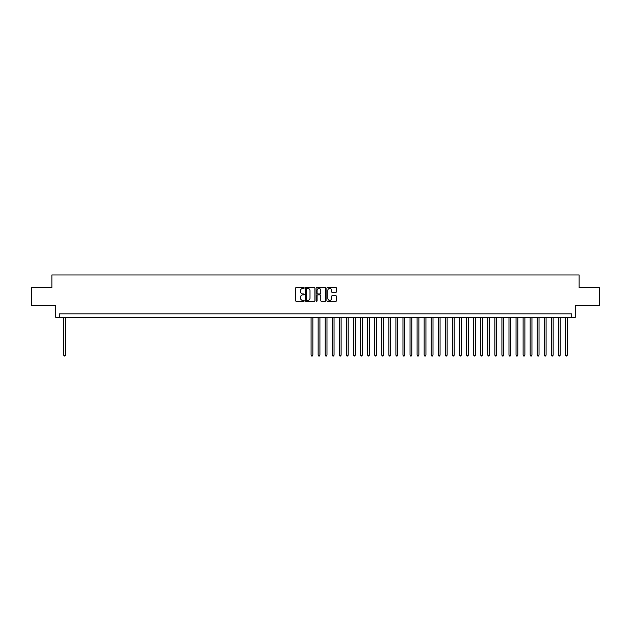 <?xml version="1.0" encoding="UTF-8"?>
<svg xmlns="http://www.w3.org/2000/svg" width="631" height="631" viewBox="0 0 631 631"><rect width="100%" height="100%" fill="white"/><g stroke="black" fill="none" stroke-linecap="round" stroke-linejoin="round"><path stroke-width="0.95" d="M304.189 287.949A0.489 0.489 0 0 0 303.708 287.468L296.333 287.468A0.694 0.694 0 0 0 295.639 288.162L295.639 300.648A0.694 0.694 0 0 0 296.333 301.342L303.708 301.342A0.489 0.489 0 0 0 304.189 300.853A0.489 0.489 0 0 0 303.708 300.372L302.754 300.372A2.216 2.216 0 0 1 300.53 298.147L300.53 297.106A2.216 2.216 0 0 1 302.754 294.89L303.708 294.89A0.489 0.489 0 0 0 304.189 294.401A0.489 0.489 0 0 0 303.708 293.92L302.754 293.92A2.216 2.216 0 0 1 300.53 291.696L300.53 290.654A2.216 2.216 0 0 1 302.754 288.438L303.708 288.438A0.489 0.489 0 0 0 304.189 287.949M335.779 292.358A0.694 0.694 0 0 0 336.465 291.664L336.465 288.162A0.694 0.694 0 0 0 335.779 287.468L327.592 287.468A0.694 0.694 0 0 0 326.897 288.162L326.897 300.648A0.694 0.694 0 0 0 327.592 301.342L335.779 301.342A0.694 0.694 0 0 0 336.465 300.648L336.465 296.412A0.694 0.694 0 0 0 335.779 295.718L332.269 295.718A0.694 0.694 0 0 0 331.575 296.412L331.575 298.51A1.854 1.854 0 0 1 329.721 300.372A1.854 1.854 0 0 1 327.868 298.51L327.868 290.292A1.854 1.854 0 0 1 329.721 288.438A1.854 1.854 0 0 1 331.575 290.292L331.575 291.664A0.694 0.694 0 0 0 332.269 292.358L335.779 292.358M571.71 317.369L575.243 317.369L575.243 305.357L599.45 305.357L599.45 287.689L579.132 287.689L579.132 274.966L51.868 274.966L51.868 287.689L31.55 287.689L31.55 305.357L55.757 305.357L55.757 317.369L571.71 317.369L571.71 313.836L59.29 313.836L59.29 317.369M314.893 288.162A0.694 0.694 0 0 0 314.199 287.468L306.011 287.468A0.694 0.694 0 0 0 305.317 288.162L305.317 300.648A0.694 0.694 0 0 0 306.011 301.342L314.199 301.342A0.694 0.694 0 0 0 314.893 300.648L314.893 288.162M316.801 287.468L324.989 287.468A0.694 0.694 0 0 1 325.683 288.162L325.683 300.648A0.694 0.694 0 0 1 324.989 301.342L321.487 301.342A0.694 0.694 0 0 1 320.793 300.648L320.793 295.584A0.694 0.694 0 0 0 320.098 294.89L317.772 294.89A0.694 0.694 0 0 0 317.077 295.584L317.077 300.853A0.489 0.489 0 0 1 316.596 301.342A0.489 0.489 0 0 1 316.107 300.853L316.107 288.162A0.694 0.694 0 0 1 316.801 287.468M306.776 288.438A0.489 0.489 0 0 0 306.287 288.919L306.287 299.883A0.489 0.489 0 0 0 306.776 300.372L307.778 300.372A2.216 2.216 0 0 0 310.002 298.147L310.002 290.654A2.216 2.216 0 0 0 307.778 288.438L306.776 288.438M320.793 290.323A1.854 1.854 0 0 0 318.931 288.47A1.854 1.854 0 0 0 317.077 290.323L317.077 293.226A0.694 0.694 0 0 0 317.772 293.92L320.098 293.92A0.694 0.694 0 0 0 320.793 293.226L320.793 290.323M63.707 317.369L63.707 355.119L65.474 355.119L65.474 317.369M65.474 355.119L64.946 356.034L64.236 356.034L63.707 355.119M311.083 317.369L311.083 355.119L312.85 355.119L312.85 317.369M312.85 355.119L312.321 356.034L311.611 356.034L311.083 355.119M318.15 317.369L318.15 355.119L319.917 355.119L319.917 317.369M319.917 355.119L319.389 356.034L318.679 356.034L318.15 355.119M325.217 317.369L325.217 355.119L326.984 355.119L326.984 317.369M326.984 355.119L326.456 356.034L325.746 356.034L325.217 355.119M332.285 317.369L332.285 355.119L334.051 355.119L334.051 317.369M334.051 355.119L333.523 356.034L332.813 356.034L332.285 355.119M339.352 317.369L339.352 355.119L341.119 355.119L341.119 317.369M341.119 355.119L340.59 356.034L339.88 356.034L339.352 355.119M346.419 317.369L346.419 355.119L348.186 355.119L348.186 317.369M348.186 355.119L347.657 356.034L346.955 356.034L346.419 355.119M353.486 317.369L353.486 355.119L355.253 355.119L355.253 317.369M355.253 355.119L354.725 356.034L354.023 356.034L353.486 355.119M360.561 317.369L360.561 355.119L362.328 355.119L362.328 317.369M362.328 355.119L361.792 356.034L361.09 356.034L360.561 355.119M367.628 317.369L367.628 355.119L369.395 355.119L369.395 317.369M369.395 355.119L368.859 356.034L368.157 356.034L367.628 355.119M374.696 317.369L374.696 355.119L376.462 355.119L376.462 317.369M376.462 355.119L375.926 356.034L375.224 356.034L374.696 355.119M381.763 317.369L381.763 355.119L383.53 355.119L383.53 317.369M383.53 355.119L383.001 356.034L382.291 356.034L381.763 355.119M388.83 317.369L388.83 355.119L390.597 355.119L390.597 317.369M390.597 355.119L390.068 356.034L389.359 356.034L388.83 355.119M395.897 317.369L395.897 355.119L397.664 355.119L397.664 317.369M397.664 355.119L397.136 356.034L396.426 356.034L395.897 355.119M402.964 317.369L402.964 355.119L404.731 355.119L404.731 317.369M404.731 355.119L404.203 356.034L403.493 356.034L402.964 355.119M410.032 317.369L410.032 355.119L411.798 355.119L411.798 317.369M411.798 355.119L411.27 356.034L410.56 356.034L410.032 355.119M417.099 317.369L417.099 355.119L418.866 355.119L418.866 317.369M418.866 355.119L418.337 356.034L417.627 356.034L417.099 355.119M424.166 317.369L424.166 355.119L425.933 355.119L425.933 317.369M425.933 355.119L425.404 356.034L424.695 356.034L424.166 355.119M431.233 317.369L431.233 355.119L433 355.119L433 317.369M433 355.119L432.472 356.034L431.77 356.034L431.233 355.119M438.3 317.369L438.3 355.119L440.067 355.119L440.067 317.369M440.067 355.119L439.539 356.034L438.837 356.034L438.3 355.119M445.368 317.369L445.368 355.119L447.134 355.119L447.134 317.369M447.134 355.119L446.606 356.034L445.904 356.034L445.368 355.119M452.443 317.369L452.443 355.119L454.21 355.119L454.21 317.369M454.21 355.119L453.673 356.034L452.971 356.034L452.443 355.119M459.51 317.369L459.51 355.119L461.277 355.119L461.277 317.369M461.277 355.119L460.74 356.034L460.038 356.034L459.51 355.119M466.577 317.369L466.577 355.119L468.344 355.119L468.344 317.369M468.344 355.119L467.816 356.034L467.106 356.034L466.577 355.119M473.644 317.369L473.644 355.119L475.411 355.119L475.411 317.369M475.411 355.119L474.883 356.034L474.173 356.034L473.644 355.119M480.712 317.369L480.712 355.119L482.478 355.119L482.478 317.369M482.478 355.119L481.95 356.034L481.24 356.034L480.712 355.119M487.779 317.369L487.779 355.119L489.546 355.119L489.546 317.369M489.546 355.119L489.017 356.034L488.307 356.034L487.779 355.119M494.846 317.369L494.846 355.119L496.613 355.119L496.613 317.369M496.613 355.119L496.084 356.034L495.374 356.034L494.846 355.119M501.913 317.369L501.913 355.119L503.68 355.119L503.68 317.369M503.68 355.119L503.152 356.034L502.442 356.034L501.913 355.119M508.98 317.369L508.98 355.119L510.747 355.119L510.747 317.369M510.747 355.119L510.219 356.034L509.509 356.034L508.98 355.119M516.048 317.369L516.048 355.119L517.814 355.119L517.814 317.369M517.814 355.119L517.286 356.034L516.576 356.034L516.048 355.119M523.115 317.369L523.115 355.119L524.882 355.119L524.882 317.369M524.882 355.119L524.353 356.034L523.651 356.034L523.115 355.119M530.182 317.369L530.182 355.119L531.949 355.119L531.949 317.369M531.949 355.119L531.42 356.034L530.718 356.034L530.182 355.119M537.249 317.369L537.249 355.119L539.024 355.119L539.024 317.369M539.024 355.119L538.488 356.034L537.786 356.034L537.249 355.119M544.324 317.369L544.324 355.119L546.091 355.119L546.091 317.369M546.091 355.119L545.555 356.034L544.853 356.034L544.324 355.119M551.391 317.369L551.391 355.119L553.158 355.119L553.158 317.369M553.158 355.119L552.622 356.034L551.92 356.034L551.391 355.119M558.459 317.369L558.459 355.119L560.225 355.119L560.225 317.369M560.225 355.119L559.697 356.034L558.987 356.034L558.459 355.119M565.526 317.369L565.526 355.119L567.293 355.119L567.293 317.369M567.293 355.119L566.764 356.034L566.054 356.034L565.526 355.119"/></g></svg>
